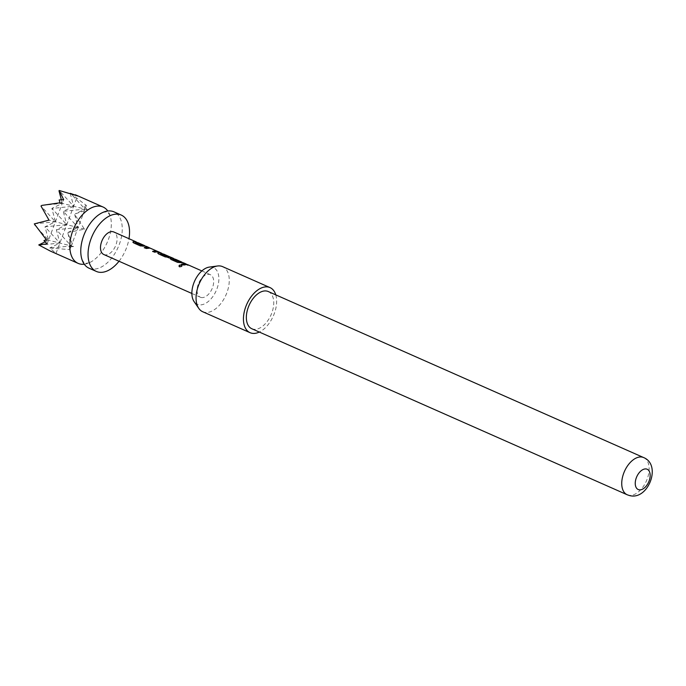 <?xml version="1.0" encoding="UTF-8"?>
<svg xmlns="http://www.w3.org/2000/svg" width="686" height="686" viewBox="0 0 686 686"><rect width="100%" height="100%" fill="white"/><g stroke="black" fill="none" stroke-linecap="round" stroke-linejoin="round"><path stroke-width="0.51" stroke-dasharray="3.43 2.57" d="M181.584 265.25C182.382 266.365 181.687 266.897 179.5 266.845L179.003 266.219M89.051 268.2A30.81 18.136 113.9 0 0 90.758 268.792A30.81 18.136 113.9 0 0 118.695 245.957A30.81 18.136 113.9 0 0 113.97 211.845M84.275 264.213A30.81 18.136 113.9 0 0 89.197 262.798A30.81 18.136 113.9 0 0 110.077 215.593A30.81 18.136 113.9 0 0 107.813 211.005M70.238 193.289L86.376 205.431L84.258 206.323L87.276 209.702L75.237 213.886L74.714 214.581L84.498 229.158L68.034 232.451L67.94 233.403L73.505 246.523L69.054 247.011L69.852 249.644L49.795 247.98L56.003 253.417L50.378 251.102M119.021 261.246A30.81 18.136 113.9 0 0 128.985 238.702M209.341 267.094A20.048 11.808 -66.1 0 1 216.922 288.892A20.048 11.808 -66.1 0 1 194.087 301.591M202.696 311.727A24.653 14.509 113.9 0 0 226.86 292.793A24.653 14.509 113.9 0 0 222.633 266.648M268.269 291.541A20.331 11.971 -66.1 0 1 271.39 314.051A20.331 11.971 -66.1 0 1 252.945 329.126A20.331 11.971 -66.1 0 1 251.822 328.74M275.772 294.86A24.653 14.509 -66.1 0 1 274.237 313.742A24.653 14.509 -66.1 0 1 259.317 332.058M103.818 254.523A12.322 7.254 113.9 0 0 104.495 254.755A12.322 7.254 113.9 0 0 115.677 245.622A12.322 7.254 113.9 0 0 113.782 231.979M136.145 242.141L137.474 242.518M144.497 245.828L145.826 246.214M150.354 248.212L156.322 250.879M148.047 247.44L158.397 251.753L154.556 252.165M162.11 253.52L165.437 256.401L173.472 259.951L172.572 258.502L162.556 253.606M164.717 254.566L168.962 256.47M168.85 256.675L163.379 254.24L170.831 257.25L168.576 257.164M173.455 258.639L174.784 259.025M181.807 262.335L183.136 262.721M185.889 264.136L187.218 264.522M201.075 297.467A12.322 7.254 113.9 0 0 212.248 288.334A12.322 7.254 113.9 0 0 210.362 274.692A12.322 7.254 113.9 0 0 209.676 274.46A12.322 7.254 113.9 0 0 198.503 283.592A12.322 7.254 113.9 0 0 200.389 297.235A12.322 7.254 113.9 0 0 201.075 297.467M38.776 245.176L59.871 243.067L49.795 247.98M56.003 253.417L66.756 224.656L56.372 229.716L78.11 227.538L68.034 232.451M70.255 193.358L73.642 206.246L77.509 195.887M84.258 206.323L84.995 209.127L73.642 206.246L59.219 190.494M47.137 243.873L48.517 240.177L45.096 241.849M61.346 199.78L62.289 203.356L63.669 199.669M34.3 223.885L55.403 221.767L45.01 226.834L48.517 240.177L62.289 203.356L59.168 199.952M43.955 240.64L48.517 240.177L34.557 224.931M67.94 233.403L71.233 245.948L86.376 205.431M69.852 249.644L71.233 245.948L69.054 247.011M50.798 247.998L71.233 245.948L56.372 229.716L59.871 243.067L45.01 226.834L66.756 224.656L51.896 208.424L55.403 221.767L40.98 206.014M74.714 214.581L78.11 227.538L63.249 211.305L84.995 209.127L71.035 193.872M41.855 205.406L62.289 203.356L51.896 208.424L73.642 206.246L63.249 211.305L66.756 224.656L49.015 220.146M87.276 209.702L84.995 209.127L75.237 213.886M84.498 229.158L66.756 224.656L73.642 206.246L60.008 202.782M73.505 246.523L46.245 239.603M186.609 264.547L188.521 265.388L183.479 265.19L181.593 264.119M186.481 264.402L188.633 265.173M182.527 262.738L184.44 263.587L177.631 262.378M182.399 262.592L184.56 263.373M174.175 259.042L176.088 259.891L172.889 258.939M174.047 258.896L176.199 259.668M177.623 262.601L170.934 259.419M170.925 259.642L170.703 258.356M161.021 253.134L165.283 256.573L173.318 260.123L172.443 258.699L164.803 255.012M168.533 257.396L165.18 257.096L158.5 253.914M158.483 254.137L158.26 252.86M170.214 257.293L170.745 257.482L170.214 257.293M171.251 257.404L169.965 257.096M163.465 254.009L164.846 254.652M164.674 255.218L163.148 254.06L160.653 253.528M157.78 251.796L158.312 251.985L157.78 251.796M158.818 251.908L157.531 251.59M156.211 251.085L149.762 248.238L146.187 248.692L144.532 247.732M154.539 252.388L152.635 251.316M145.218 246.24L147.13 247.08L140.33 245.871M145.089 246.094L147.241 246.866M136.866 242.544L138.778 243.393L135.596 242.432M136.737 242.398L138.898 243.17M140.321 246.094L133.633 242.913M133.624 243.136L133.41 241.858M643.657 457.571A20.331 11.971 -66.1 0 1 646.778 480.089A20.331 11.971 -66.1 0 1 628.333 495.155A20.331 11.971 -66.1 0 1 627.21 494.769M102.891 212.411L107.513 211.682L110.077 215.593M82.011 259.617L84.575 263.527L89.197 262.798M201.847 270.927L210.362 274.692M191.874 293.471L200.389 297.235M161.819 253.494L163.139 254.077M164.014 254.463L168.902 256.624M149.179 247.903L156.262 251.033"/><path stroke-width="1.03" d="M179.449 266.674C178.643 265.371 179.346 264.83 181.584 265.045C182.365 266.159 181.653 266.7 179.449 266.674L178.986 266.142M179.5 266.845C178.669 265.559 179.363 265.028 181.584 265.25L182.047 265.722M128.985 238.702A30.81 18.136 113.9 0 0 121.259 215.07L113.97 211.845A30.81 18.136 113.9 0 0 112.264 211.254A30.81 18.136 113.9 0 0 102.891 212.411A30.81 18.136 113.9 0 0 82.011 259.617A30.81 18.136 113.9 0 0 89.051 268.2L96.34 271.424A30.81 18.136 113.9 0 0 98.047 272.016A30.81 18.136 113.9 0 0 119.021 261.246M45.096 241.849L38.759 244.936L47.137 243.873L43.955 240.64L46.245 239.603L34.3 223.885L49.015 220.146L40.98 206.014L41.855 205.406L60.008 202.782L59.168 199.952L63.669 199.669L59.219 190.494L77.509 195.887L70.255 193.358M107.813 211.005A30.81 18.136 113.9 0 0 103.037 207.009A30.81 18.136 113.9 0 0 101.331 206.426A30.81 18.136 113.9 0 0 73.393 229.261A30.81 18.136 113.9 0 0 78.118 263.364A30.81 18.136 113.9 0 0 79.825 263.956A30.81 18.136 113.9 0 0 84.275 264.213M121.259 215.07A30.81 18.136 113.9 0 0 119.553 214.478A30.81 18.136 113.9 0 0 91.615 237.322A30.81 18.136 113.9 0 0 96.34 271.424M198.786 308.4L194.087 301.591A20.048 11.808 -66.1 0 1 193.829 283.035A20.048 11.808 -66.1 0 1 209.341 267.094L217.539 265.988A24.653 14.509 113.9 0 0 198.468 285.582A24.653 14.509 113.9 0 0 198.786 308.4A24.653 14.509 113.9 0 0 202.696 311.727L250.073 332.684A24.653 14.509 -66.1 0 1 245.845 306.539A24.653 14.509 -66.1 0 1 270.01 287.597A24.653 14.509 -66.1 0 1 275.772 294.86M270.01 287.597L222.633 266.648A24.653 14.509 113.9 0 0 217.539 265.988M267.146 291.156A20.331 11.971 -66.1 0 1 268.269 291.541L643.657 457.571A20.331 11.971 -66.1 0 0 642.533 457.185A20.331 11.971 -66.1 0 0 624.088 472.26A20.331 11.971 -66.1 0 0 627.21 494.769L251.822 328.74A20.331 11.971 -66.1 0 1 248.701 306.23A20.331 11.971 -66.1 0 1 267.146 291.156M638.837 489.744A11.096 6.534 113.9 0 0 649.093 481.015A11.096 6.534 113.9 0 0 646.581 469.035A11.096 6.534 113.9 0 0 636.325 477.765A11.096 6.534 113.9 0 0 638.837 489.744M136.248 241.909L113.782 231.979A12.322 7.254 113.9 0 0 113.104 231.739A12.322 7.254 113.9 0 0 101.922 240.88A12.322 7.254 113.9 0 0 103.818 254.523L191.874 293.471M147.241 246.866L145.826 246.214L140.33 245.871L133.633 242.913L133.453 241.626L137.354 242.492M135.562 241.678L136.866 242.544L133.453 241.626L132.852 242.115M138.898 243.17L135.605 242.501L141.779 245.245L145.715 246.188M143.914 245.374L145.218 246.24L142.019 245.279M156.262 250.827L158.397 251.753L154.556 252.165L152.635 251.316L156.322 250.862L150.08 248.092L146.195 248.469L144.283 247.62L147.996 247.174L150.354 248.212M158.818 251.908L162.11 253.52M157.78 251.796L158.397 251.753M168.962 256.47L170.831 257.25L165.189 256.881L158.5 253.914L158.303 252.628L161.116 252.911M164.117 254.24L160.67 253.597L166.861 256.341L168.97 256.453L163.465 254.009M171.251 257.404L173.558 258.416M170.214 257.293L170.831 257.25M184.56 263.373L183.136 262.721L177.631 262.378L170.934 259.419L170.745 258.125L174.673 258.999M172.872 258.176L174.175 259.042L170.745 258.125L170.137 258.622M176.199 259.668L172.898 259.008L179.089 261.743L183.025 262.687M181.224 261.872L182.527 262.738L179.329 261.786M188.633 265.173L187.218 264.522L183.496 264.968L181.593 264.119L185.306 263.681L187.098 264.496M185.306 263.681L186.609 264.547L181.576 264.342M157.703 253.117L158.303 252.628L161.819 253.494M181.584 265.25L182.056 265.619M135.545 242.664L141.779 245.245M160.61 253.76L166.861 256.341M172.838 259.171L179.089 261.743M259.317 332.058A24.653 14.509 -66.1 0 1 250.073 332.684M78.118 263.364L50.378 251.102L38.759 244.936M58.996 190.819L61.346 199.78M170.154 258.725L170.703 258.356M157.72 253.228L158.26 252.86M166.809 256.573L168.936 256.444M144.274 247.843L148.133 247.209M148.047 247.44L149.179 247.903M152.626 251.539L156.288 250.853M132.861 242.218L133.41 241.858M75.306 194.747L103.037 207.009M627.21 494.769L629.354 495.506C648.064 500.934 661.981 464.971 643.657 457.571M138.16 242.758L144.6 245.605M146.512 246.454L148.888 247.5M175.47 259.257L181.91 262.103M183.822 262.952L185.992 263.913M187.895 264.753L201.847 270.927M185.889 264.136L186.481 264.402M173.455 258.639L174.047 258.896M181.807 262.335L182.399 262.592M168.902 256.624L169.965 257.096M156.262 251.033L157.531 251.59M136.145 242.141L136.737 242.398M144.497 245.828L145.089 246.094"/></g></svg>
